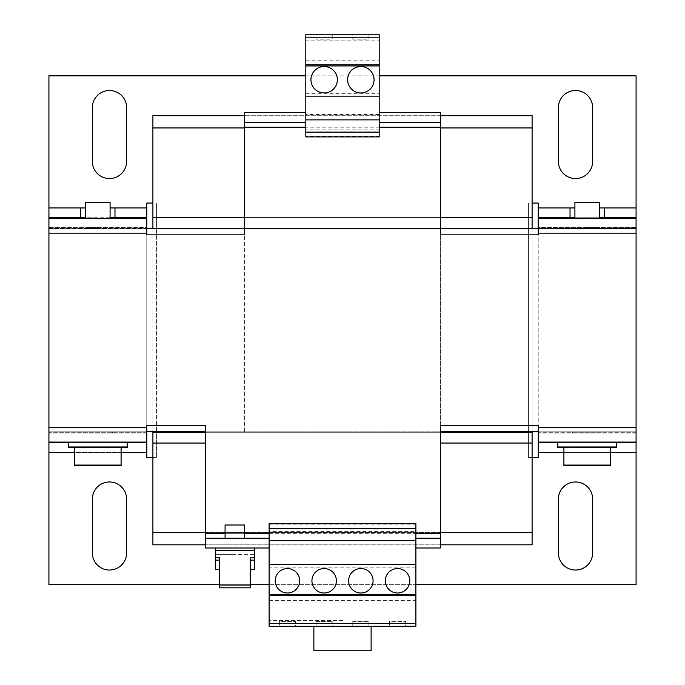 <?xml version="1.0" encoding="UTF-8"?>
<svg xmlns="http://www.w3.org/2000/svg" width="685" height="685" viewBox="0 0 685 685"><rect width="100%" height="100%" fill="white"/><g stroke="black" fill="none" stroke-linecap="round" stroke-linejoin="round"><path stroke-width="0.51" stroke-dasharray="3.42 2.57" d="M360.849 92.963A13.212 13.212 0 0 0 374.061 79.751A13.212 13.212 0 0 0 360.849 66.539A13.212 13.212 0 0 0 347.637 79.751A13.212 13.212 0 0 0 360.849 92.963M324.151 92.963A13.212 13.212 0 0 0 337.362 79.751A13.212 13.212 0 0 0 324.151 66.539A13.212 13.212 0 0 0 310.939 79.751A13.212 13.212 0 0 0 324.151 92.963M324.151 568.55A12.236 12.236 0 0 0 311.923 580.786A12.236 12.236 0 0 0 324.151 593.013A12.236 12.236 0 0 0 336.386 580.786A12.236 12.236 0 0 0 324.151 568.55M287.452 568.55A12.236 12.236 0 0 0 275.224 580.786A12.236 12.236 0 0 0 287.452 593.013A12.236 12.236 0 0 0 299.688 580.786A12.236 12.236 0 0 0 287.452 568.55M360.849 568.55A12.236 12.236 0 0 0 348.614 580.786A12.236 12.236 0 0 0 360.849 593.013A12.236 12.236 0 0 0 373.077 580.786A12.236 12.236 0 0 0 360.849 568.55M397.548 568.55A12.236 12.236 0 0 0 385.312 580.786A12.236 12.236 0 0 0 397.548 593.013A12.236 12.236 0 0 0 409.776 580.786A12.236 12.236 0 0 0 397.548 568.55M254.426 569.526L250.273 569.526M254.426 554.362L254.426 560.133L254.426 554.362L215.287 554.362L234.861 554.362L215.287 554.362L215.287 550.449L254.426 550.449L215.287 550.449L254.426 550.449L254.426 554.362L215.287 554.362L215.287 560.133L215.287 554.362M215.287 548L254.426 548L215.287 548M234.861 538.213L225.074 538.213L234.861 538.213M244.639 525.001L225.074 525.001M97.861 465.064L74.614 465.064L74.614 447.699L121.099 447.699L74.614 447.699L121.099 447.699L121.099 465.064L97.861 465.064M97.861 446.962L74.614 446.962L97.861 446.962M124.978 442.073L68.5 442.073L124.978 442.073M68.5 446.962L127.213 446.962L127.213 442.801L68.5 442.801L127.213 442.801L68.5 442.801L68.5 446.962M97.861 218.464L85.625 218.464L97.861 218.464M110.088 202.323L85.625 202.323M587.139 218.464L599.375 218.464L587.139 218.464M599.375 202.323L574.912 202.323M573.585 431.798L601.824 431.798L573.585 431.798M600.702 432.286L572.463 432.286L600.702 432.286M84.298 431.798L112.537 431.798L84.298 431.798M84.298 432.286L112.537 432.286L84.298 432.286M587.139 228.739L599.375 228.739L587.139 228.739M587.139 228.251L599.375 228.251L587.139 228.251M97.861 228.739L85.625 228.739L97.861 228.739M97.861 228.251L85.625 228.251L97.861 228.251M614.257 442.073L557.787 442.073L614.257 442.073M614.257 446.962L616.5 446.962L616.5 442.801L557.787 442.801L616.5 442.801L557.787 442.801L557.787 446.962L614.257 446.962M610.386 465.064L563.901 465.064L563.901 447.699L610.386 447.699L587.139 447.699L610.386 447.699L610.386 465.064M587.139 446.962L610.386 446.962L587.139 446.962M121.099 465.8L74.614 465.8M68.5 447.699L127.213 447.699M84.298 433.014L112.537 433.014L84.298 433.014M85.779 203.051L97.861 203.051L85.625 203.051L85.625 207.949L114.986 207.949L97.861 207.949L110.088 207.949L97.861 207.949L110.088 207.949L110.088 203.051L97.861 203.051L110.088 203.051M610.386 465.8L563.901 465.8M557.787 447.699L616.5 447.699M573.585 433.014L601.824 433.014L573.585 433.014M574.912 203.051L574.912 207.949L604.264 207.949L587.139 207.949L599.375 207.949L599.375 203.051L574.912 203.051L599.375 203.051M97.861 217.736L80.736 217.736L97.861 217.736M587.139 217.736L604.264 217.736L587.139 217.736M97.861 227.514L85.625 227.514L97.861 227.514M587.139 227.514L599.375 227.514L587.139 227.514M332.225 626.287L342.5 626.287L332.225 626.287L332.225 621.389L332.225 626.287M405.614 626.287L389.474 626.287L405.614 626.287L405.614 621.389L405.614 626.287M368.924 626.287L371.124 626.287L368.924 626.287L368.924 621.389L368.924 626.287M269.111 600.351L415.889 600.351L415.889 626.287L269.111 626.287L269.111 546.031L269.111 548L205.5 548L205.5 425.676L146.787 425.676L146.787 442.073L146.787 432.286L48.926 432.286L48.926 442.073L48.926 427.389L146.787 427.389M205.5 431.798L440.361 431.798L146.787 431.798L146.787 228.739L146.787 431.798L48.926 431.798L244.639 431.798L244.639 228.739L244.639 431.798L440.361 431.798L244.639 431.798L244.639 228.739L636.074 228.739L538.213 228.739L538.213 431.798L538.213 228.739L244.639 228.739L440.361 228.739L440.361 431.798L636.074 431.798L440.361 431.798L440.361 228.739L48.926 228.739L636.074 228.739L636.074 431.798L636.074 228.739L528.426 228.739L528.426 431.798L156.574 431.798L156.574 228.739L528.426 228.739L528.426 203.051L528.426 457.486L538.213 457.486L538.213 433.014L538.213 442.801L636.074 442.801L636.074 433.014L636.074 452.588L538.213 452.588M146.787 452.588L48.926 452.588L48.926 433.014L48.926 442.801L146.787 442.801L146.787 433.014L146.787 457.486L156.574 457.486L156.574 431.798L48.926 431.798L48.926 228.739L48.926 431.798L636.074 431.798L636.074 228.739L636.074 431.798L528.426 431.798L528.426 457.486L532.099 457.486M440.361 443.049L205.5 443.049M440.361 432.286L205.5 432.286M532.099 532.587L152.901 532.587L152.901 544.823L532.099 544.823L532.099 443.049L152.901 443.049L152.901 115.714L532.099 115.714L532.099 127.949L152.901 127.949M440.361 532.587L205.5 532.587M440.361 544.823L205.5 544.823M152.901 532.587L152.901 443.049L532.099 443.049L152.901 443.049M532.099 443.049L532.099 432.286L152.901 432.286L532.099 432.286L532.099 228.251L152.901 228.251L532.099 228.251L532.099 217.487L152.901 217.487L532.099 217.487L532.099 127.949M440.361 431.798L440.361 228.739L440.361 431.798M440.361 115.714L244.639 115.714M440.361 127.949L244.639 127.949M532.099 217.487L152.901 217.487M440.361 217.487L244.639 217.487M440.361 228.251L244.639 228.251M532.099 228.251L152.901 228.251M152.901 228.739L152.901 431.798M532.099 432.286L152.901 432.286M532.099 228.739L532.099 431.798M244.639 431.798L244.639 228.739L48.926 228.739L156.574 228.739L156.574 203.051L152.901 203.051M48.926 431.798L48.926 228.739L48.926 431.798M532.099 203.051L538.213 203.051L538.213 227.514L538.213 217.736L636.074 217.736L636.074 227.514L538.213 227.514L538.213 218.464L538.213 228.251L538.213 218.464L636.074 218.464L636.074 228.251L636.074 218.464L636.074 227.514L538.213 227.514M379.199 75.838L305.801 75.838M126.605 499.1A17.125 17.125 0 0 0 109.48 481.975A17.125 17.125 0 0 0 92.355 499.1L92.355 552.915A17.125 17.125 0 0 0 109.48 570.04A17.125 17.125 0 0 0 126.605 552.915L126.605 499.1M592.645 107.622A17.125 17.125 0 0 0 575.52 90.497A17.125 17.125 0 0 0 558.395 107.622L558.395 161.437A17.125 17.125 0 0 0 575.52 178.562A17.125 17.125 0 0 0 592.645 161.437L592.645 107.622M126.605 107.622A17.125 17.125 0 0 0 109.48 90.497A17.125 17.125 0 0 0 92.355 107.622L92.355 161.437A17.125 17.125 0 0 0 109.48 178.562A17.125 17.125 0 0 0 126.605 161.437L126.605 107.622M592.645 499.1A17.125 17.125 0 0 0 575.52 481.975A17.125 17.125 0 0 0 558.395 499.1L558.395 552.915A17.125 17.125 0 0 0 575.52 570.04A17.125 17.125 0 0 0 592.645 552.915L592.645 499.1M636.074 227.514L636.074 75.838L48.926 75.838L48.926 228.251L48.926 218.464L146.787 218.464L146.787 228.251L146.787 218.464L146.787 227.514L48.926 227.514L48.926 217.736L146.787 217.736L146.787 227.514L48.926 227.514M48.926 452.588L48.926 584.699L636.074 584.699L636.074 452.588M152.901 457.486L156.574 457.486L156.574 203.051L146.787 203.051L146.787 227.514M219.448 584.699L250.273 584.699M269.111 584.699L415.889 584.699M636.074 433.014L538.213 433.014L636.074 433.014L636.074 442.073L636.074 432.286L636.074 442.073L538.213 442.073L538.213 433.014M146.787 433.014L48.926 433.014L146.787 433.014L146.787 442.073L48.926 442.073L48.926 433.014M110.088 217.736L85.625 217.736M599.375 217.736L574.912 217.736M205.5 548L205.5 538.213L269.111 538.213L269.111 531.397L415.889 531.397L415.889 524.205L269.111 524.205L269.111 523.623M538.213 427.389L636.074 427.389L636.074 432.286L538.213 432.286L538.213 425.676L440.361 425.676L440.361 548L440.361 538.213L415.889 538.213L415.889 531.397M146.787 233.148L48.926 233.148L48.926 228.251L146.787 228.251L146.787 234.861L244.639 234.861L244.639 112.537L305.801 112.537L305.801 129.14L379.199 129.14L379.199 122.324L440.361 122.324L440.361 112.537L440.361 234.861L538.213 234.861L538.213 228.251L636.074 228.251L636.074 233.148L538.213 233.148M415.889 600.351L415.889 546.031L269.111 546.031M415.889 546.031L415.889 548L440.361 548M269.111 538.213L269.111 548M305.801 112.537L305.801 114.506L379.199 114.506L379.199 112.537L440.361 112.537M305.801 122.324L244.639 122.324L244.639 112.537M48.926 233.148L48.926 427.389M636.074 427.389L636.074 233.148M379.199 112.537L379.199 122.324M415.889 538.213L415.889 548M146.787 432.286L48.926 432.286M48.926 228.251L146.787 228.251M538.213 228.251L636.074 228.251M636.074 432.286L538.213 432.286M305.801 60.186L379.199 60.186L379.199 34.25L305.801 34.25L305.801 114.506M305.801 93.348L379.199 93.348L379.199 114.506M379.199 129.14L379.199 136.914M305.801 129.14L305.801 136.332L379.199 136.332M305.801 136.332L305.801 136.914M305.801 119.875L379.199 119.875M305.801 96.148L379.199 96.148M305.801 37.204L305.801 40.124L305.801 37.204L379.199 37.204L379.199 40.124L379.199 37.204M305.801 40.124L379.199 40.124L305.801 40.124M352.775 34.25L368.924 34.25L352.775 34.25L352.775 39.139L352.775 34.25M316.076 34.25L332.225 34.25L316.076 34.25L316.076 39.139L316.076 34.25M379.199 60.186L379.199 93.348M313.876 626.287L313.876 650.75L371.124 650.75L313.876 650.75L313.876 626.287L316.076 626.287L313.876 626.287L313.876 650.75L371.124 650.75L371.124 626.287M295.526 626.287L279.386 626.287L295.526 626.287L295.526 621.389L295.526 626.287M415.889 623.333L415.889 620.413L415.889 623.333L269.111 623.333L269.111 620.413L269.111 623.333M342.5 620.413L269.111 620.413L342.5 620.413M415.889 567.18L269.111 567.18M269.111 531.397L269.111 524.205M415.889 540.662L269.111 540.662M415.889 564.389L269.111 564.389M415.889 524.205L415.889 523.623M250.273 587.816L250.273 557.367M219.448 557.367L219.448 587.816M219.448 569.526L215.287 569.526M352.775 621.389L368.924 621.389L352.775 621.389L352.775 626.287L352.775 621.389M389.474 621.389L389.474 626.287L389.474 621.389L405.614 621.389L389.474 621.389M279.386 621.389L279.386 626.287L279.386 621.389L295.526 621.389L279.386 621.389M316.076 621.389L332.225 621.389L316.076 621.389L316.076 626.287L316.076 621.389M332.225 39.139L332.225 34.25L332.225 39.139L316.076 39.139L332.225 39.139M368.924 39.139L368.924 34.25L368.924 39.139L352.775 39.139L368.924 39.139M636.074 207.949L538.213 207.949M146.787 207.949L48.926 207.949M121.099 452.588L74.614 452.588M610.386 452.588L563.901 452.588M244.639 533.324L225.074 533.324M440.361 533.324L205.5 533.324M244.639 127.213L440.361 127.213M601.824 433.014L601.824 432.286M83.176 433.014L83.176 432.286M599.375 227.514L599.375 228.251M85.625 227.514L85.625 228.251M110.088 228.251L110.088 227.514M574.912 228.251L574.912 227.514M572.463 432.286L572.463 433.014M112.537 432.286L112.537 433.014"/><path stroke-width="1.03" d="M360.849 92.963A13.212 13.212 0 0 0 374.061 79.751A13.212 13.212 0 0 0 360.849 66.539A13.212 13.212 0 0 0 347.637 79.751A13.212 13.212 0 0 0 360.849 92.963M324.151 92.963A13.212 13.212 0 0 0 337.362 79.751A13.212 13.212 0 0 0 324.151 66.539A13.212 13.212 0 0 0 310.939 79.751A13.212 13.212 0 0 0 324.151 92.963M324.151 568.55A12.236 12.236 0 0 0 311.923 580.786A12.236 12.236 0 0 0 324.151 593.013A12.236 12.236 0 0 0 336.386 580.786A12.236 12.236 0 0 0 324.151 568.55M287.452 568.55A12.236 12.236 0 0 0 275.224 580.786A12.236 12.236 0 0 0 287.452 593.013A12.236 12.236 0 0 0 299.688 580.786A12.236 12.236 0 0 0 287.452 568.55M360.849 568.55A12.236 12.236 0 0 0 348.614 580.786A12.236 12.236 0 0 0 360.849 593.013A12.236 12.236 0 0 0 373.077 580.786A12.236 12.236 0 0 0 360.849 568.55M397.548 568.55A12.236 12.236 0 0 0 385.312 580.786A12.236 12.236 0 0 0 397.548 593.013A12.236 12.236 0 0 0 409.776 580.786A12.236 12.236 0 0 0 397.548 568.55M250.273 569.526L254.426 569.526L254.426 557.367L250.273 557.367L250.273 585.041L219.448 585.041L219.448 587.816L250.273 587.816L250.273 585.041M254.426 548L254.426 550.449L215.287 550.449L215.287 557.367L219.448 557.367L219.448 585.041M215.287 548L215.287 550.449M225.074 538.213L225.074 525.001L244.639 525.001L244.639 538.213M121.099 465.064L121.099 465.8L74.614 465.8L74.614 465.064L121.099 465.064L121.099 446.962M127.213 442.073L127.213 446.962L68.5 446.962L68.5 447.699L74.614 447.699M85.625 218.464L85.625 202.323L110.088 202.323L110.088 218.464M574.912 218.464L574.912 202.323L599.375 202.323L599.375 218.464M616.5 442.073L616.5 446.962L557.787 446.962L557.787 447.699L563.901 447.699M610.386 465.064L610.386 465.8L563.901 465.8L563.901 465.064L610.386 465.064L610.386 446.962M127.213 446.962L127.213 447.699L121.099 447.699M616.5 446.962L616.5 447.699L610.386 447.699M110.088 207.949L114.986 207.949L114.986 217.736M599.375 207.949L604.264 207.949L604.264 217.736M415.889 595.702L415.889 626.287L269.111 626.287L269.111 594.58L415.889 594.58L415.889 595.702L269.111 595.702M205.5 432.286L152.901 432.286L152.901 544.823L205.5 544.823M532.099 431.798L532.099 443.049L440.361 443.049M205.5 443.049L152.901 443.049M532.099 432.286L440.361 432.286M532.099 443.049L532.099 532.587L440.361 532.587M205.5 532.587L152.901 532.587M532.099 532.587L532.099 544.823L440.361 544.823M440.361 127.949L532.099 127.949L532.099 115.714L440.361 115.714M244.639 115.714L152.901 115.714L152.901 228.739M244.639 127.949L152.901 127.949M532.099 127.949L532.099 217.487L440.361 217.487M244.639 217.487L152.901 217.487M532.099 217.487L532.099 228.251L440.361 228.251M244.639 228.251L152.901 228.251M152.901 431.798L152.901 432.286M532.099 228.251L532.099 228.739M558.395 161.437L558.395 107.622A17.125 17.125 0 0 1 575.52 90.497A17.125 17.125 0 0 1 592.645 107.622L592.645 161.437A17.125 17.125 0 0 1 575.52 178.562A17.125 17.125 0 0 1 558.395 161.437M92.355 161.437L92.355 107.622A17.125 17.125 0 0 1 109.48 90.497A17.125 17.125 0 0 1 126.605 107.622L126.605 161.437A17.125 17.125 0 0 1 109.48 178.562A17.125 17.125 0 0 1 92.355 161.437M574.912 217.736L538.213 217.736L538.213 203.051L532.099 203.051M532.099 457.486L538.213 457.486L538.213 427.389L636.074 427.389L636.074 75.838L379.199 75.838M305.801 75.838L48.926 75.838L48.926 217.736L85.625 217.736M152.901 203.051L146.787 203.051L146.787 217.736L110.088 217.736M74.614 452.588L48.926 452.588L48.926 584.699L219.448 584.699M92.355 552.915L92.355 499.1A17.125 17.125 0 0 1 109.48 481.975A17.125 17.125 0 0 1 126.605 499.1L126.605 552.915A17.125 17.125 0 0 1 109.48 570.04A17.125 17.125 0 0 1 92.355 552.915M558.395 552.915L558.395 499.1A17.125 17.125 0 0 1 575.52 481.975A17.125 17.125 0 0 1 592.645 499.1L592.645 552.915A17.125 17.125 0 0 1 575.52 570.04A17.125 17.125 0 0 1 558.395 552.915M127.213 442.801L146.787 442.801L146.787 457.486L152.901 457.486M250.273 584.699L269.111 584.699M415.889 584.699L636.074 584.699L636.074 452.588L610.386 452.588M616.5 442.801L636.074 442.801L636.074 452.588M48.926 452.588L48.926 442.801L68.5 442.801M538.213 442.801L557.787 442.801M636.074 427.389L636.074 442.801M146.787 217.736L146.787 233.148L48.926 233.148L48.926 427.389L146.787 427.389L146.787 442.801M146.787 442.073L48.926 442.073L48.926 442.801M48.926 233.148L48.926 217.736M636.074 217.736L599.375 217.736M636.074 233.148L538.213 233.148L538.213 217.736M538.213 207.949L574.912 207.949M48.926 207.949L85.625 207.949M415.889 548L440.361 548L440.361 425.676L538.213 425.676L538.213 427.389M538.213 233.148L538.213 234.861L440.361 234.861L440.361 122.324L379.199 122.324M305.801 112.537L244.639 112.537L244.639 234.861L146.787 234.861L146.787 233.148M146.787 427.389L146.787 425.676L205.5 425.676L205.5 538.213L269.111 538.213M269.111 548L205.5 548L205.5 538.213M244.639 122.324L305.801 122.324M379.199 112.537L440.361 112.537L440.361 122.324M440.361 538.213L415.889 538.213M48.926 442.073L48.926 427.389M146.787 218.464L48.926 218.464M636.074 218.464L538.213 218.464M538.213 442.073L636.074 442.073M146.787 228.739L244.639 228.739M440.361 228.739L538.213 228.739M146.787 431.798L205.5 431.798M440.361 431.798L538.213 431.798M379.199 132.111L305.801 132.111L305.801 136.914L379.199 136.914L379.199 34.25L305.801 34.25L305.801 37.204L379.199 37.204M305.801 132.111L305.801 119.875L379.199 119.875M305.801 119.875L305.801 96.148L379.199 96.148M305.801 96.148L305.801 65.948L379.199 65.948M305.801 65.948L305.801 64.827L379.199 64.827M305.801 64.827L305.801 37.204M371.124 626.287L371.124 650.75L313.876 650.75L313.876 626.287M415.889 623.333L269.111 623.333M269.111 528.426L415.889 528.426L415.889 523.623L269.111 523.623L269.111 594.58M415.889 528.426L415.889 540.662L269.111 540.662M415.889 540.662L415.889 564.389L269.111 564.389M415.889 564.389L415.889 594.58M254.426 550.449L254.426 557.367M250.273 560.133L254.426 560.133M219.448 569.526L215.287 569.526L215.287 560.133L219.448 560.133M215.287 560.133L215.287 557.367M636.074 207.949L604.264 207.949M146.787 207.949L114.986 207.949M146.787 452.588L121.099 452.588M563.901 452.588L538.213 452.588M269.111 533.324L244.639 533.324M225.074 533.324L205.5 533.324M440.361 533.324L415.889 533.324M379.199 127.213L440.361 127.213M244.639 127.213L305.801 127.213M74.614 465.064L74.614 446.962M68.5 442.073L68.5 446.962M570.014 207.949L570.014 217.736M80.736 207.949L80.736 217.736M563.901 465.064L563.901 446.962M557.787 442.073L557.787 446.962"/></g></svg>
